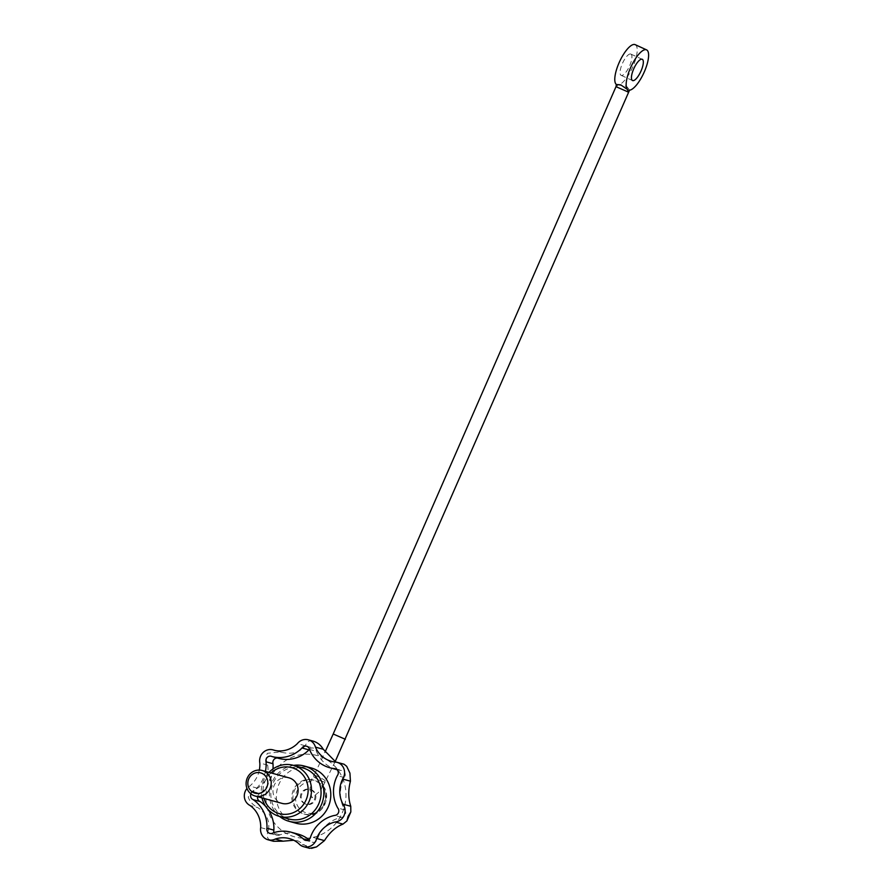 <?xml version="1.0" encoding="UTF-8"?>
<svg xmlns="http://www.w3.org/2000/svg" width="893" height="893" viewBox="0 0 893 893"><rect width="100%" height="100%" fill="white"/><g stroke="black" fill="none" stroke-linecap="round" stroke-linejoin="round"><path stroke-width="0.67" stroke-dasharray="4.46 3.35" d="M260.689 827.61L268.469 829.753C266.851 833.995 266.873 837.121 268.547 839.119L273.504 841.284M629.532 90.182L627.143 86.922L625.613 86.219L627.143 86.922M635.157 44.65A22.057 7.111 -65.4 0 1 633.26 65.836A22.057 7.111 -65.4 0 1 618.135 84.969L625.613 86.219M324.896 781.766L325.085 782.145C321.915 781.565 318.053 779.701 313.499 776.553L313.945 775.693A6.619 0.826 27 0 1 313.733 775.28A6.619 0.826 27 0 1 319.047 777.077A6.619 0.826 27 0 1 325.331 780.906L324.896 781.766A6.619 0.781 26.9 0 1 324.907 781.777A6.619 0.781 26.9 0 1 325.108 782.168A6.619 0.781 26.9 0 1 319.806 780.348A6.619 0.781 26.9 0 1 313.499 776.553M303.91 813.958A17.648 16.677 -74.7 0 0 323.768 803.879A17.648 16.677 -74.7 0 0 313.242 779.924A17.648 16.677 -74.7 0 0 292.491 792.526A17.648 16.677 -74.7 0 0 303.91 813.958L305.038 814.26C321.145 819.674 334.317 795.607 321.502 784.355L322.139 786.833L320.866 790.428L311.925 797.829L309.983 789.658L310.764 781.632L311.746 779.745A17.648 16.677 -74.7 0 0 293.295 794.201A17.648 16.677 -74.7 0 0 305.038 814.26A17.648 16.677 -74.7 0 0 324.885 804.191A17.648 16.677 -74.7 0 0 321.078 784.009L313.677 780.047L311.244 780.169L313.733 775.28M630.67 54.004A11.687 3.762 -65.4 0 1 630.849 54.082A11.687 3.762 -65.4 0 1 629.42 66.272A11.687 3.762 -65.4 0 1 621.137 75.336A11.687 3.762 -65.4 0 1 622.443 63.425A11.687 3.762 -65.4 0 1 630.67 54.004M250.944 793.888A4.409 4.175 105.3 0 1 253.032 791.6A33.086 31.277 105.3 0 0 265.444 771.396M259.327 770.079A26.466 25.015 105.3 0 1 249.727 786.074A11.029 10.426 105.3 0 0 246.981 788.452M289.388 838.594L298.284 841.027L309.57 848.317M298.284 841.027L293.708 840.246M268.469 829.753C269.987 820.823 266.427 813.434 257.776 807.585L249.984 805.453M312.539 740.978L311.534 740.721C309.157 740.353 307.036 742.027 305.172 745.755C299.869 752.408 292.111 754.618 281.898 752.386L280.458 751.917L267.398 753.301C265.79 756.315 265.857 760.244 267.61 765.111C269.373 774.89 266.014 782.581 257.519 788.206C252.674 790.472 249.582 793.43 248.265 797.092C249.672 801.49 252.842 804.995 257.776 807.585M335.824 762.042L342.175 764.073L334.395 761.941M344.039 764.218L342.175 764.073M302.95 767.958A26.466 25.015 -74.7 0 0 273.169 783.061A26.466 25.015 -74.7 0 0 288.952 819.004M279.598 816.436A28.665 27.103 105.3 0 1 271.963 782.38A28.665 27.103 105.3 0 1 293.585 765.39M268.983 772.367A26.466 25.015 -74.7 0 0 261.984 797.884M270.992 772.914A23.821 22.515 -74.7 0 0 263.993 798.442M289.053 777.859A13.228 12.513 -74.7 0 0 273.481 787.313A13.228 12.513 -74.7 0 0 282.054 803.387M295.996 823.223A28.665 27.103 105.3 0 1 277.444 788.407A28.665 27.103 105.3 0 1 311.166 767.913M269.831 833.415L276.774 835.312A4.409 4.175 105.3 0 0 279.933 834.866A33.086 31.277 105.3 0 1 298.072 834.118M308.866 839.632A33.086 31.277 105.3 0 1 310.15 840.726L307.973 840.134M337.074 769.733A33.086 31.277 105.3 0 0 340.847 770.447A4.409 4.175 105.3 0 1 344.274 777.535A33.086 31.277 105.3 0 0 344.698 809.94A4.409 4.175 105.3 0 1 341.472 817.318A33.086 31.277 105.3 0 0 317.595 838.605A4.409 4.175 105.3 0 1 310.15 840.726M336.639 769.621A33.086 31.277 105.3 0 1 316.423 751.326L309.491 749.428M309.447 749.238A4.409 4.175 105.3 0 1 316.423 751.326M277.422 758.023A4.409 4.175 105.3 0 1 278.906 758.436M272.979 768.962A33.086 31.277 105.3 0 1 259.975 793.497L253.032 791.6M257.608 796.69A4.409 4.175 105.3 0 1 259.975 793.497M265.757 806.524A33.086 31.277 105.3 0 1 268.023 809.404M276.774 835.312A4.409 4.175 105.3 0 1 273.984 832.633M279.933 834.866L272.99 832.968M340.847 770.447L336.516 769.264M344.274 777.535L337.331 775.637M344.698 809.94L337.766 808.031M341.472 817.318L334.54 815.421M317.595 838.605L310.652 836.708M306.511 845.727L298.72 843.595M305.172 745.755L297.38 743.612M281.898 752.386L274.106 750.254M267.61 765.111L259.818 762.979M257.519 788.206L249.727 786.074M314.325 799.726A7.724 7.3 -74.7 0 0 309.726 789.245A7.724 7.3 -74.7 0 0 300.651 794.759A7.724 7.3 -74.7 0 0 314.325 799.726M315.218 799.972A7.724 7.3 -74.7 0 0 310.619 789.49A7.724 7.3 -74.7 0 0 301.533 795.004A7.724 7.3 -74.7 0 0 315.218 799.972M325.331 780.906C323.646 778.897 311.635 773.405 313.945 775.693L325.063 752.018M616.36 84.478L616.371 86.721L618.135 84.969M310.764 781.632A15.94 15.069 -74.7 0 0 295.929 801.59A15.94 15.069 -74.7 0 0 317.495 811.447A15.94 15.069 -74.7 0 0 322.139 786.833M342.265 812.82A42.183 39.872 -74.7 0 0 302.392 754.485A42.183 39.872 -74.7 0 0 273.191 821.348A42.183 39.872 -74.7 0 0 342.265 812.82M628.136 91.979L616.003 86.677M345.334 739.292L333.201 733.99M335.143 761.673L320.866 790.428M642.246 59.284L630.849 54.082M632.523 80.549L621.137 75.336M271.249 756.259L278.181 758.157M306.556 746.191L313.488 748.1M335.277 768.672L342.209 770.581M305.373 840.313L312.304 842.211M331.448 761.338L339.798 763.627M275.39 750.533L280.458 751.917M305.64 804.135L306.533 804.381M309.726 789.245L310.619 789.49"/><path stroke-width="1.34" d="M268.09 839.8L273.504 841.284L283.081 841.184L275.29 839.052A11.029 10.426 105.3 0 1 268.09 839.8A11.029 10.426 105.3 0 1 260.689 827.61A26.466 25.015 105.3 0 0 249.984 805.453A11.029 10.426 105.3 0 1 246.981 788.452M646.554 49.863L635.157 44.65A22.057 7.111 -65.4 0 0 619.887 60.992A22.057 7.111 -65.4 0 0 616.36 84.478L620.78 84.868L627.746 89.691A22.057 7.111 -65.4 0 1 631.273 66.194A22.057 7.111 -65.4 0 1 646.554 49.863A22.057 7.111 -65.4 0 1 644.657 71.049A22.057 7.111 -65.4 0 1 629.532 90.182L335.143 761.673M629.532 90.182L627.768 91.934L627.746 89.691M642.056 59.217A11.687 3.762 -65.4 0 1 642.246 59.284A11.687 3.762 -65.4 0 1 640.806 71.485A11.687 3.762 -65.4 0 1 632.523 80.549A11.687 3.762 -65.4 0 1 633.829 68.627A11.687 3.762 -65.4 0 1 642.056 59.217M336.516 769.264L333.915 768.549A33.086 31.277 105.3 0 1 329.707 767.712A33.086 31.277 105.3 0 1 309.491 749.428A4.409 4.175 105.3 0 0 302.001 747.977A33.086 31.277 105.3 0 1 271.974 756.538A4.409 4.175 105.3 0 0 266.047 761.807A33.086 31.277 105.3 0 1 265.444 771.396M333.915 768.549A4.409 4.175 105.3 0 1 337.331 775.637A33.086 31.277 105.3 0 0 337.766 808.031A4.409 4.175 105.3 0 1 334.54 815.421A33.086 31.277 105.3 0 0 310.652 836.708A4.409 4.175 105.3 0 1 303.207 838.828A33.086 31.277 105.3 0 0 291.14 832.209L298.072 834.118A33.086 31.277 105.3 0 1 308.866 839.632M257.608 796.69A4.409 4.175 105.3 0 0 260.075 801.534L253.143 799.637A33.086 31.277 105.3 0 1 266.94 828.224A4.409 4.175 105.3 0 0 272.99 832.968A33.086 31.277 105.3 0 1 291.14 832.209M253.143 799.637A4.409 4.175 105.3 0 1 250.944 793.888M259.327 770.079A26.466 25.015 105.3 0 0 259.818 762.979A11.029 10.426 105.3 0 1 273.001 749.874A11.029 10.426 105.3 0 1 274.106 750.254A26.466 25.015 105.3 0 0 297.38 743.612A11.029 10.426 105.3 0 1 308.308 739.817A11.029 10.426 105.3 0 1 315.452 747.117A26.466 25.015 105.3 0 0 331.448 761.338A26.466 25.015 105.3 0 0 334.395 761.941A11.029 10.426 105.3 0 1 337.029 762.298A11.029 10.426 105.3 0 1 342.644 779.042A26.466 25.015 105.3 0 0 342.979 804.158A11.029 10.426 105.3 0 1 344.118 815.365A11.029 10.426 105.3 0 1 335.188 821.973A26.466 25.015 105.3 0 0 316.669 838.471A11.029 10.426 105.3 0 1 303.62 846.687A11.029 10.426 105.3 0 1 298.72 843.595A26.466 25.015 105.3 0 0 289.388 838.594A26.466 25.015 105.3 0 0 275.29 839.052M303.62 846.687L309.57 848.317L316.524 846.91L324.46 840.614C329.651 832.376 335.824 826.885 342.979 824.116L346.908 820.946L348.069 816.448L350.837 811.916L350.759 806.29L342.979 804.158M293.708 840.246L283.081 841.184M335.824 762.042L323.244 749.26C320.587 744.673 316.68 741.826 311.534 740.721M350.759 806.29C348.214 798.509 348.103 790.138 350.424 781.174L349.933 773.115L346.696 766.317L344.039 764.218L337.029 762.298M261.984 797.884A26.466 25.015 -74.7 0 0 279.386 816.381L288.952 819.004A26.466 25.015 -74.7 0 0 318.734 803.89A26.466 25.015 -74.7 0 0 302.95 767.958L293.384 765.334A26.466 25.015 -74.7 0 0 268.983 772.367M293.585 765.39A28.665 27.103 105.3 0 1 304.223 766.015A28.665 27.103 105.3 0 1 308.107 767.422A28.665 27.103 105.3 0 1 322.127 802.919A28.665 27.103 105.3 0 1 289.064 821.314A28.665 27.103 105.3 0 1 279.598 816.436M279.386 816.381A26.466 25.015 -74.7 0 0 309.168 801.267A26.466 25.015 -74.7 0 0 293.384 765.334M263.993 798.442A23.821 22.515 -74.7 0 0 284.108 814.338A23.821 22.515 -74.7 0 0 306.053 800.005A23.821 22.515 -74.7 0 0 299.289 771.373A23.821 22.515 -74.7 0 0 270.992 772.914M255.164 796.02L282.054 803.387A13.228 12.513 -74.7 0 0 296.945 795.83A13.228 12.513 -74.7 0 0 289.053 777.859L262.162 770.492A13.228 12.513 -74.7 0 0 246.602 779.946A13.228 12.513 -74.7 0 0 255.164 796.02A13.228 12.513 -74.7 0 0 270.054 788.463A13.228 12.513 -74.7 0 0 262.162 770.492M304.223 766.015L311.166 767.913A28.665 27.103 105.3 0 1 315.05 769.331A28.665 27.103 105.3 0 1 329.07 804.816A28.665 27.103 105.3 0 1 295.996 823.223L289.064 821.314M337.074 769.733A33.086 31.277 105.3 0 1 336.639 769.621L329.707 767.712M271.974 756.538L278.906 758.436A33.086 31.277 105.3 0 0 308.933 749.874A4.409 4.175 105.3 0 1 309.447 749.238M272.979 768.962A33.086 31.277 105.3 0 0 272.99 763.716A4.409 4.175 105.3 0 1 277.422 758.023M260.075 801.534A33.086 31.277 105.3 0 1 265.757 806.524M268.023 809.404A33.086 31.277 105.3 0 1 273.872 830.122L266.94 828.224M273.984 832.633A4.409 4.175 105.3 0 1 273.872 830.122M272.99 763.716L266.047 761.807M308.933 749.874L302.001 747.977M307.973 840.134L303.207 838.828M324.46 840.614L316.669 838.471M342.979 824.116L335.188 821.973M350.424 781.174L342.644 779.042M323.244 749.26L315.452 747.117M616.36 84.478L616.003 86.677L628.136 91.979M266.873 787.168A10.526 9.946 -74.7 0 0 256.927 772.601A10.526 9.946 -74.7 0 0 249.638 789.289A10.526 9.946 -74.7 0 0 266.873 787.168M616.003 86.677L333.201 733.99L345.334 739.292M350.837 811.916L346.908 820.946M316.524 846.91L311.523 848.35M346.696 766.317L349.933 773.115M273.001 749.874L275.39 750.533M308.308 739.817L312.539 740.978M333.201 733.99L325.063 752.018"/></g></svg>
